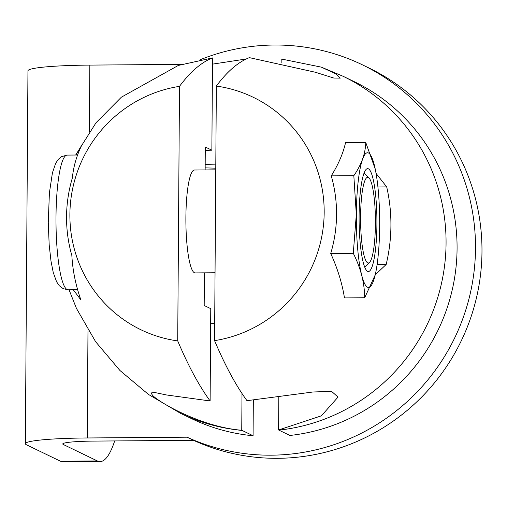 <?xml version="1.0" encoding="UTF-8"?>
<svg xmlns="http://www.w3.org/2000/svg" width="507" height="507" viewBox="0 0 507 507"><rect width="100%" height="100%" fill="white"/><g stroke="black" fill="none" stroke-linecap="round" stroke-linejoin="round"><path stroke-width="0.76" d="M205.151 167.849A130.964 10.958 -179.6 0 0 215.773 168.178M75.651 155.028L96.038 122.738L121.382 97.173L178.325 65.435L212.509 57.918L211.869 150.205L205.297 147.03L205.139 169.927M204.416 272.836L204.188 305.499L210.76 308.674L210.12 400.961L166.594 394.978L154.825 392.526L150.966 392.957L152.373 395.042C157.012 401.221 200.582 426.951 241.744 430.266L253.082 435.747L253.329 400.194M210.659 323.238A93.548 7.827 -179.6 0 0 214.689 323.39M241.744 430.266L242.004 393.514M244.33 59.959L244.336 59.275L212.471 64.136M245.02 59.598L244.336 59.275M242.073 430.43A187.096 183.61 -64.2 0 1 180.403 413.249L191.412 418.567A187.096 183.61 -64.2 0 0 253.082 435.747M278.825 397.234L278.597 429.98L289.934 435.462A187.096 183.61 -64.2 0 0 454.025 281.176A187.096 183.61 -64.2 0 0 354.197 81.64L343.188 76.323L321.324 67.139L335.602 73.756L340.26 78.122L333.796 78.046L315.272 72.228L249.368 57.633C238.17 62.038 227.161 71.512 216.35 86.07A129.095 126.687 -64.2 0 1 324.176 212.509A129.095 126.687 -64.2 0 1 214.569 340.634L216.35 86.07M181.436 64.389L89.84 65.099A74.84 6.261 0.4 0 0 27.955 70.834L25.35 443.707A74.84 6.261 -179.6 0 0 26.478 444.797L60.479 461.224A187.096 32.372 -90.4 0 0 63.236 461.883L100.088 461.598A187.096 32.372 89.6 0 0 114.677 440.938M25.35 443.707A74.84 6.261 -179.6 0 1 87.236 437.972L187.058 437.192A205.804 201.97 -64.2 0 0 455.578 336.04A205.804 201.97 -64.2 0 0 362.334 64.795A205.804 201.97 -64.2 0 0 200.322 59.68M321.324 67.139L281.189 58.983L281.163 62.608M278.597 429.98L321.356 415.829L338.036 397.108L331.61 391.372L313.041 391.987L246.972 400.676C235.907 385.516 225.108 365.503 214.569 340.634M375.218 169.008L365.775 142.53L345.54 142.689C343.087 153.488 338.321 164.553 331.255 175.866A137.067 134.513 115.8 0 1 330.716 253.475C337.599 268.596 342.181 283.4 344.456 297.901L364.691 297.742L375.281 274.756L386.157 264.502A168.571 165.428 -64.2 0 0 386.702 186.899L375.985 173.293M215.767 169.845L194.396 170.01A51.454 8.904 89.6 0 0 185.892 217.161A51.454 8.904 89.6 0 0 195.195 272.912L215.044 272.753M212.509 57.918C201.311 62.323 190.309 71.798 179.497 86.355L177.716 340.919C188.255 365.794 199.055 385.802 210.12 400.961M179.497 86.355A129.095 126.687 -64.2 0 0 69.89 214.486A129.095 126.687 -64.2 0 0 177.716 340.919M73.293 289.763L80.905 299.948C75.689 285.238 72.666 270.421 71.848 255.49A137.067 134.513 115.8 0 1 72.387 177.881C73.414 166.695 76.62 155.643 81.988 144.736L76.006 155.028M215.798 164.921A93.548 7.827 0.4 0 1 205.177 164.477M205.272 150.402A93.548 7.827 0.4 0 1 211.869 150.205M376.048 270.909A67.355 11.655 89.6 0 0 379.667 225.748A67.355 11.655 89.6 0 0 375.256 169.199A67.355 11.655 89.6 0 0 363.145 157.734A67.355 11.655 89.6 0 0 356.351 214.48A67.355 11.655 89.6 0 0 363.196 280.194A67.355 11.655 89.6 0 0 376.048 270.909L375.281 274.756M386.157 264.502L377.1 264.578M365.775 142.53C365.433 153.558 361.453 164.61 353.829 175.695L356.313 214.474L353.284 253.297C360.731 268.083 364.533 282.9 364.691 297.742M386.702 186.899L377.905 186.969M359.102 215.811A51.454 8.904 -90.4 0 1 366.054 169.477A51.454 8.904 -90.4 0 1 376.91 224.417A51.454 8.904 -90.4 0 1 366.84 270.776A51.454 8.904 -90.4 0 1 359.102 215.811M364.026 173.134A47.151 8.156 -90.4 0 1 364.844 173.724L368.982 177.925A42.848 7.415 89.6 0 0 360.591 216.533A42.848 7.415 89.6 0 0 369.641 262.284A42.848 7.415 89.6 0 0 375.421 223.695A42.848 7.415 89.6 0 0 368.982 177.925M369.641 262.284L365.566 266.549A47.151 8.156 -90.4 0 1 364.755 267.151M353.829 175.695L331.255 175.866M353.284 253.297L330.716 253.475M362.334 64.795L368.811 67.919A205.804 201.97 115.8 0 1 462.054 339.17A205.804 201.97 115.8 0 1 193.535 440.323L93.713 441.096A37.417 3.131 0.4 0 0 62.767 443.967A37.417 3.131 0.4 0 0 63.331 444.512L63.343 443.429M187.058 437.192L193.535 440.323M100.088 461.598A187.096 32.372 89.6 0 1 97.331 460.939L63.331 444.512M89.371 131.617L89.84 65.099M87.236 437.972L87.99 330.095M278.926 430.139A187.096 183.61 -64.2 0 0 443.017 275.859A187.096 183.61 -64.2 0 0 343.188 76.323M77.634 289.725L68.179 289.801A67.355 11.655 -90.4 0 1 67.184 289.567A67.355 11.655 -90.4 0 1 55.998 216.819A67.355 11.655 -90.4 0 1 67.127 155.098L77.584 155.015M97.331 460.939L60.479 461.224M180.403 413.249L148.469 394.433L119.937 370.49L95.62 341.718L76.449 308.395L69.047 289.795M68.179 289.801L63.179 288.667L59.268 285.701L56.588 281.772L53.254 272.532L51.017 261.251L49.192 245.033L48.26 222.56L49.401 192.894L52.424 172.83L55.675 163.292L58.28 159.337L61.512 156.65L67.127 155.098M375.256 169.199L375.18 168.844"/></g></svg>
